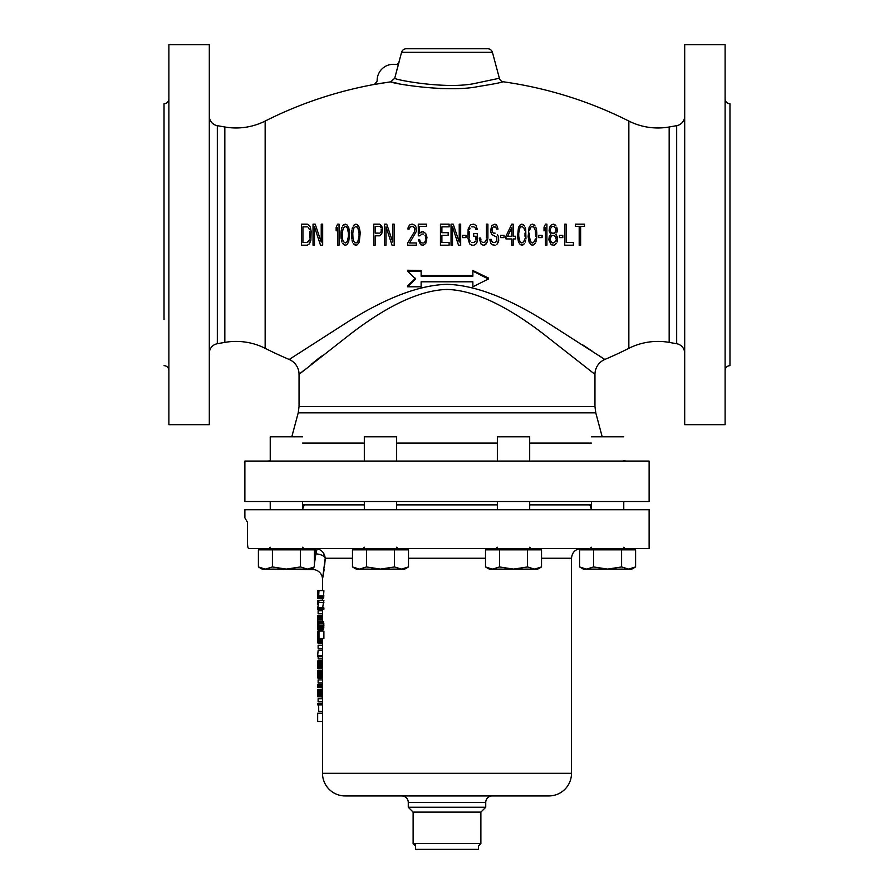 <?xml version="1.0" encoding="UTF-8"?>
<svg xmlns="http://www.w3.org/2000/svg" width="894" height="894" viewBox="0 0 894 894"><rect width="100%" height="100%" fill="white"/><g stroke="black" fill="none" stroke-linecap="round" stroke-linejoin="round"><path stroke-width="1.34" d="M244.878 501.489L649.122 501.489L649.122 461.069L244.878 461.069L244.878 501.489M266.691 461.069A24.25 24.25 0 0 0 270.234 460.812L270.234 436.808L302.574 436.808M627.309 461.069A24.25 24.25 0 0 1 623.766 460.812L623.766 461.069M299.043 406.58L299.043 374.351L351.387 333.317C388.722 304.843 420.582 290.215 446.978 289.444C473.362 290.192 505.244 304.82 542.613 333.317L594.957 374.351L594.957 406.58L299.043 406.58L298.216 412.86L291.802 436.808M299.613 373.871L304.329 369.971M311.179 364.372L321.415 356.136M398.311 83.511L390.712 81.823L394.723 78.281L398.959 62.077A3.23 3.23 0 0 1 395.416 64.446A16.17 16.17 0 0 0 377.156 81.097L374.485 84.427L390.712 81.823C390.79 83.254 447.671 92.998 478.391 86.495C502.853 82.673 502.517 81.723 503.378 81.801A404.244 404.244 0 0 1 628.851 121.059L628.851 348.325A404.244 404.244 0 0 1 604.813 359.466L548.994 323.639C509.133 298.194 475.127 285.085 446.978 284.337C418.817 285.108 384.833 298.205 345.017 323.639L289.187 359.466A404.244 404.244 0 0 1 265.149 348.325A64.681 64.681 0 0 0 224.83 342.391L217.32 343.721A9.7 9.7 0 0 0 209.308 353.275M308.944 241.179L307.257 242.52L302.921 242.52L307.257 242.52L309.425 239.838L308.944 241.179M309.659 238.05L309.659 231.334M309.425 229.546L308.218 227.311L309.425 229.546M307.257 226.864L302.921 226.864L307.257 226.864M346.514 242.52L345.308 242.967L347.241 241.626L346.514 242.52M348.202 238.944L347.241 241.626L348.436 236.262L348.202 238.944M348.202 230.44L348.436 233.133L347.241 227.758L348.202 230.44M346.514 226.864L347.241 227.758L345.308 226.417L346.514 226.864M357.108 242.52L355.913 242.967L357.835 241.626L357.108 242.52M358.796 238.944L357.835 241.626L359.042 236.262L358.796 238.944M358.796 230.44L359.042 233.133L357.835 227.758L358.796 230.44M357.108 226.864L357.835 227.758L355.913 226.417L357.108 226.864M380.475 232.686L380.956 231.781L380.475 232.686M381.202 230.44L381.202 229.099M380.475 226.864L380.956 227.758L380.475 226.864M375.178 226.417L379.749 226.417L375.178 226.417L375.178 233.133L379.749 233.133M511.748 236.262L507.647 236.262L511.748 227.758L511.748 236.262L507.647 236.262L511.748 227.758M518.967 238.944L518.732 236.262L519.928 241.626L518.967 238.944M520.654 242.52L519.928 241.626L521.861 242.967L520.654 242.52M524.99 236.262L524.99 233.133M520.654 226.864L521.861 226.417L519.928 227.758L520.654 226.864M518.967 230.44L519.928 227.758L518.732 233.133L518.967 230.44M529.572 238.944L529.326 236.262L530.533 241.626L529.572 238.944M531.248 242.52L530.533 241.626L532.455 242.967L531.248 242.52M535.584 236.262L535.35 230.44L533.662 226.864L531.248 226.864L532.455 226.417M530.533 227.758L529.572 230.44L530.533 227.758M529.326 233.133L529.326 236.262M553.654 242.967L551.732 242.52L550.045 239.838L550.76 241.626L552.693 242.967L555.576 241.626L556.303 239.838L555.576 236.709L553.654 235.368L551.732 235.815L552.693 235.368M550.76 236.709L551.732 235.815L550.045 238.497L550.76 236.709M552.693 226.417L551.732 226.864L552.693 226.417M550.76 228.205L551.732 226.864L550.76 228.205M550.76 231.781L551.732 233.133L550.76 231.781M552.693 233.58L551.732 233.133L554.615 233.133L556.057 230.44L555.576 228.205L553.654 226.417M382.666 83.03L374.508 84.405A404.244 404.244 0 0 0 265.149 121.059L265.149 348.325M314.476 226.864L320.499 245.202L314.476 226.864L314.476 245.202L313.034 245.202L313.034 224.182L315.202 224.182L321.225 242.073L321.225 224.182L322.667 224.182L322.667 245.202L320.499 245.202M337.608 224.182L336.155 227.311L337.608 224.182L339.049 224.182L339.049 245.202L337.608 245.202L337.608 227.758L336.155 230.887L336.155 227.311M341.217 230.44L340.972 232.686L341.217 230.44M341.933 227.311L341.452 229.099L341.933 227.311M343.866 224.629L342.659 225.97L345.308 224.182L343.866 224.629M343.866 244.755L345.308 245.202L342.659 243.414L343.866 244.755M341.933 242.073L341.452 240.285L341.933 242.073M341.217 238.944L340.972 236.709L341.217 238.944M351.811 230.44L351.577 232.686L351.811 230.44M352.538 227.311L352.057 229.099L352.538 227.311M354.46 224.629L353.253 225.97L355.913 224.182L354.46 224.629M354.46 244.755L355.913 245.202L353.253 243.414L354.46 244.755M352.538 242.073L352.057 240.285L352.538 242.073M351.811 238.944L351.577 236.709L351.811 238.944M386.018 226.864L392.041 245.202L386.018 226.864L386.018 245.202L384.565 245.202L384.565 224.182L386.733 224.182L392.757 242.073L392.757 224.182L394.209 224.182L394.209 245.202L392.041 245.202M414.436 231.781L407.698 242.967L414.436 231.781L414.436 227.758L414.917 229.099M413.71 226.864L414.436 227.758L412.514 226.417L413.71 226.864M411.542 226.417L412.514 226.417L410.346 226.864L409.139 229.099L409.62 227.758M407.932 229.099L409.139 229.099L407.932 229.099L408.178 227.311L410.1 224.629L409.139 225.523M411.788 224.182L410.1 224.629L412.749 224.182L415.162 225.523L416.123 227.311L416.123 231.781L416.358 229.993M416.358 242.967L409.62 242.967L416.358 242.967L416.358 245.202L407.698 245.202L407.698 242.967M419.498 226.417L426.483 226.417L419.498 226.417L419.498 233.58L420.694 232.228L419.498 233.58M421.901 231.781L420.694 232.228L423.354 231.781L425.756 233.58L426.963 237.603L426.483 235.368M419.733 239.838L418.291 239.838L419.733 239.838L420.214 241.626L419.733 239.838M420.94 242.52L420.214 241.626L421.901 242.967L423.354 242.967L421.901 242.967M424.315 242.52L425.03 241.626L424.315 242.52M425.522 240.285L425.03 241.626L425.522 240.285M425.03 235.368L425.522 236.709L425.03 235.368M423.354 234.027L421.901 234.027L423.354 234.027M441.893 226.864L449.123 226.864L441.893 226.864L441.893 232.686L448.162 232.686L448.162 235.368L441.893 235.368L441.893 242.52L449.123 242.52L441.893 242.52M465.986 235.368L462.611 235.368L465.986 235.368L465.986 237.603L462.611 237.603L462.611 235.368M475.854 229.546L477.307 229.546L475.854 229.546L475.619 228.205L475.854 229.546M471.764 226.864L473.932 226.864L471.764 226.864M470.076 228.205L469.596 229.546L470.076 228.205M469.35 231.334L469.35 238.05M470.076 241.179L469.596 239.838L470.076 241.179M471.764 242.52L473.932 242.52L471.764 242.52M475.854 239.838L475.854 236.262L473.686 236.262L473.686 233.58L477.307 233.58L477.061 242.073L476.1 243.861L473.932 245.202L471.764 245.202L469.596 243.861L467.908 238.05L468.143 229.099L470.557 224.629L473.932 224.182L476.1 225.523L477.307 229.546M480.916 239.838L480.67 238.05L479.229 238.05L480.67 238.05L480.916 239.838M482.123 242.073L481.397 241.179L482.123 242.073M484.045 242.52L483.084 242.52L485.006 242.073L486.213 239.838L485.733 241.179M486.459 238.05L486.459 224.182L487.901 224.182L487.901 238.05L487.174 242.073L485.252 244.755L486.213 243.861M484.045 245.202L485.252 244.755L483.084 245.202L480.916 243.861L479.229 238.05M496.326 228.205L496.572 229.099L498.014 229.099L496.572 229.099L495.846 227.311L493.678 226.864L495.12 226.864M492.952 227.311L492.236 228.205L492.952 227.311M491.991 229.546L492.236 228.205L491.991 230.44L492.952 232.686L492.236 231.781M493.678 233.133L495.12 233.133M497.287 234.474L498.26 236.262L497.287 234.474M498.74 238.05L498.26 236.262L498.74 240.285L497.287 243.861L498.26 242.073M496.326 244.755L497.287 243.861L496.326 244.755M491.275 239.391L489.823 239.391L491.275 239.391L491.51 240.732L491.275 239.391M492.236 242.073L491.51 240.732L493.197 242.52L492.236 242.073M495.12 242.52L493.197 242.52L495.12 242.52L496.807 241.179L496.807 237.156L491.756 234.474L490.549 230.887L490.795 232.686M496.092 224.629L494.885 224.182L497.053 225.97L496.092 224.629M504.037 235.368L500.662 235.368L504.037 235.368L504.037 237.603L500.662 237.603L500.662 235.368M515.603 236.262L513.19 236.262L515.603 236.262L515.603 238.944L513.19 238.944L513.19 245.202L511.748 245.202L511.748 238.944L505.959 238.944L505.959 236.262L511.748 224.182L513.19 224.182L513.19 236.262M523.303 224.629L521.861 224.182L524.51 225.97L523.303 224.629M525.236 227.311L525.717 229.099L525.236 227.311M525.717 240.285L525.236 242.073L525.717 240.285M524.51 243.414L523.303 244.755L524.51 243.414M521.861 245.202L523.303 244.755L520.42 244.755L518.486 242.073L517.525 236.709L518.486 227.311L520.42 224.629L521.861 224.182M533.908 224.629L532.455 224.182L535.104 225.97L533.908 224.629M535.83 227.311L536.311 229.099L535.83 227.311M536.556 230.44L536.791 232.686L536.556 230.44M536.556 238.944L536.791 236.709L536.556 238.944M535.83 242.073L536.311 240.285L535.83 242.073M533.908 244.755L535.104 243.414L532.455 245.202L533.908 244.755M542.088 235.368L538.724 235.368L542.088 235.368L542.088 237.603L538.724 237.603L538.724 235.368M544.021 230.887L545.463 227.758L544.021 230.887L544.021 227.311L545.463 224.182L546.904 224.182L546.904 245.202L545.463 245.202L545.463 227.758M554.861 224.629L553.654 224.182L556.057 225.97L554.861 224.629M556.783 227.311L557.264 229.546L556.783 227.311M556.783 232.686L557.264 230.887L556.783 232.686M555.576 234.474L556.057 234.027L556.057 234.921L555.576 234.474M557.029 236.262L556.057 234.921L557.51 238.497L557.029 236.262M557.029 242.073L557.51 239.838L557.029 242.073M555.096 244.755L556.303 243.414L553.9 245.202L555.096 244.755M562.807 235.368L559.432 235.368L562.807 235.368L562.807 237.603L559.432 237.603L559.432 235.368M573.4 242.52L566.181 242.52L573.4 242.52L573.4 245.202L564.729 245.202L564.729 224.182L566.181 224.182L566.181 242.52M580.631 226.417L584.486 226.417L580.631 226.417L580.631 245.202L579.189 245.202L579.189 226.417L575.334 226.417L579.189 226.417M472.87 275.542L421.13 275.542M472.87 286.058L472.87 281.8L472.87 286.795L488.392 278.984L488.392 278.012L472.87 270.524L472.87 276.179L421.13 276.179L421.13 270.524L407.541 270.245L407.541 271.173L415.632 278.984L407.541 286.795L407.541 285.767L415.632 278.246M421.13 286.058L421.13 281.8L472.87 281.8M301.468 224.182L301.468 245.202L307.257 245.202L309.425 243.861L310.866 240.285L311.112 231.334L310.386 227.311L309.425 225.523L307.257 224.182L301.468 224.182M302.921 226.864L302.921 242.52M345.308 224.182L346.76 224.629L348.682 227.311L349.643 232.686L348.682 242.073L346.76 244.755L345.308 245.202M340.972 232.686L340.972 236.709M345.308 226.417L343.385 227.758L342.178 233.133L342.424 238.944L343.385 241.626L345.308 242.967M348.436 233.133L348.436 236.262M355.913 224.182L357.354 224.629L359.276 227.311L360.248 232.686L359.276 242.073L357.354 244.755L355.913 245.202M351.577 232.686L351.577 236.709M355.913 226.417L353.979 227.758L352.772 233.133L353.018 238.944L353.979 241.626L355.913 242.967M359.042 233.133L359.042 236.262M381.682 225.97L382.643 229.099L381.682 234.027L379.514 235.815L375.178 235.815L375.178 245.202L373.737 245.202L373.737 224.182L379.514 224.182L381.682 225.97M416.123 231.781L409.62 242.967M421.901 234.027L419.979 235.815L418.291 235.815L418.291 224.182L426.483 224.182L426.483 226.417M425.756 238.944L425.522 236.709M426.963 237.603L425.756 243.414L423.354 245.202L420.694 244.755L418.291 239.838M449.123 242.52L449.123 245.202L440.451 245.202L440.451 224.182L449.123 224.182L449.123 226.864M458.51 245.202L452.498 226.864L452.498 245.202L451.045 245.202L451.045 224.182L453.213 224.182L459.237 242.073L459.237 224.182L460.678 224.182L460.678 245.202L458.51 245.202M473.932 242.52L475.619 241.179M475.619 228.205L473.932 226.864M497.053 225.97L498.014 229.099M490.549 230.887L491.756 225.523L494.885 224.182M495.12 245.202L491.991 244.755L490.795 243.414L489.823 239.391M525.717 229.099L525.951 238.944M524.756 230.44L523.783 227.758L521.861 226.417M521.861 242.967L523.783 241.626L524.756 238.944M518.732 233.133L518.732 236.262M532.455 245.202L531.014 244.755L529.092 242.073L528.119 236.709L529.092 227.311L531.014 224.629L532.455 224.182M536.791 232.686L536.791 236.709M532.455 242.967L534.388 241.626L535.35 238.944M553.9 245.202L551.24 244.755L548.838 239.838L549.318 236.262L550.76 234.474L549.072 230.887L549.564 227.311L551.486 224.629L553.654 224.182M557.51 238.497L557.51 239.838M557.264 229.546L557.264 230.887M550.045 238.497L550.045 239.838M550.279 229.546L550.279 230.44M584.486 226.417L584.486 224.182L575.334 224.182L575.334 226.417M582.586 344.793L591.973 350.951M599.136 355.678L601.237 357.086M447.816 88.651L440.474 88.562M407.15 85.187L405.787 84.952M729.973 149.801L729.973 319.583L729.973 149.801M725.112 98.865A4.85 4.85 0 0 0 729.973 103.715L729.973 365.668A4.85 4.85 0 0 0 725.112 370.518M164.027 149.801L164.027 103.715A4.85 4.85 0 0 0 168.888 98.865M209.308 116.119A9.7 9.7 0 0 0 217.32 125.663L224.83 126.993A64.681 64.681 0 0 0 265.149 121.059M209.308 44.7L209.308 424.684L168.888 424.684L168.888 44.7L209.308 44.7M164.027 103.715L164.027 319.583M164.027 365.668A4.85 4.85 0 0 1 168.888 370.518M725.112 44.7L725.112 424.684L684.692 424.684L684.692 44.7L725.112 44.7M684.692 116.119A9.7 9.7 0 0 1 676.68 125.663L676.68 343.721A9.7 9.7 0 0 1 684.692 353.275M676.68 125.663L669.17 126.993L669.17 342.391L676.68 343.721M628.851 348.325A64.681 64.681 0 0 1 669.17 342.391M628.851 121.059A64.681 64.681 0 0 0 669.17 126.993M399.059 62.099L396.902 70.168M401.574 52.333L492.426 52.333A4.85 4.85 0 0 0 487.744 48.745L406.256 48.745A4.85 4.85 0 0 0 401.574 52.333L398.959 62.077M492.426 52.333L499.377 78.247L476.29 83.131C447.771 89.903 394.846 79.823 394.723 78.281M503.378 81.801A4.85 4.85 42.3 0 1 499.377 78.247A4.85 4.85 42.3 0 0 503.378 81.801M488.392 278.984L472.87 271.173M407.541 286.795L421.13 286.795L421.13 281.8M421.13 271.173L407.541 271.173M591.426 436.808L623.766 436.808M497.355 461.069L497.355 436.808L529.684 436.808L529.684 461.069M364.316 461.069L364.316 436.808L396.645 436.808L396.645 461.069M270.234 461.069L270.234 436.808M591.56 509.736L589.805 504.887L529.684 504.887L591.426 504.887M497.355 504.887L396.645 504.887L497.355 504.887M364.316 504.887L302.574 504.887M304.195 504.887L302.44 509.736M263.361 549.844L262.613 548.547L248.644 548.547C247.906 548.145 247.515 545.988 247.482 542.077L247.482 522.331L244.878 517.827L244.878 509.736L649.122 509.736L649.122 548.547L248.644 548.547C247.906 548.145 247.515 545.988 247.482 542.077L247.482 522.331L244.878 517.827M262.613 548.547L263.618 548.547L263.618 549.844M309.201 549.844L309.201 548.547L317.124 548.737L315.873 553.844L315.224 553.799L315.873 553.844L314.42 563.734M274.492 569.109L312.788 569.567L313.425 567.511M322.499 590.588L322.499 579.267L325.226 558.247C323.907 555.722 320.79 554.258 315.873 553.844M322.488 578.887L322.499 579.267A9.7 9.7 -141.7 0 0 312.788 569.567M322.499 773.299L571.501 773.299A22.641 22.641 90 0 1 548.871 795.939L345.129 795.939A22.641 22.641 -90 0 1 322.499 773.299L322.499 638.975M322.499 631.097L322.499 629.342M322.499 621.464L322.499 609.194M322.499 600.444L322.499 598.689M571.501 773.299L571.501 558.247L541.529 558.247M318.499 598.689L323.382 598.689L323.885 590.588L318.99 590.588L318.499 598.689L317.661 591.895L317.661 598.466L318.242 598.466M322.589 607.886L323.885 600.444L318.99 600.444L317.739 607.886L318.99 607.886L318.99 609.194L317.661 609.194L318.7 601.751L317.661 601.751L317.94 604.735M318.99 609.194L323.885 609.194L323.885 607.886L318.99 607.886M318.42 629.342L317.705 623.207L317.705 629.342L318.845 628.247L318.934 623.654L318.499 621.676L318.42 628.024L317.705 621.464L322.578 621.676M318.499 621.676L323.382 621.676L323.885 625.185L323.382 629.342L318.499 629.342M318.99 638.539L323.885 638.539L323.885 631.097L318.99 631.097L318.99 638.539L318.745 632.192L318.141 632.192L318.745 632.192M318.141 632.192L317.906 638.975L322.89 638.539M318.99 590.588L317.661 590.588L317.661 591.895M318.175 591.895L318.745 591.895L318.175 591.895L318.7 596.723L318.376 597.371L318.175 596.063M318.745 591.895L318.745 596.063M318.99 600.444L317.661 600.444L317.661 601.751M322.499 600.22L317.661 600.444M322.499 610.736L318.119 610.736L318.119 613.798L322.499 613.798M322.499 615.553L317.884 615.553L317.672 622.112M317.694 632.404L317.672 633.723M318.655 631.097L318.7 630.214L322.499 630.214M318.7 629.342L318.7 630.214M317.694 637.221L317.795 642.92L322.499 642.92M318.052 642.261L318.309 643.579L322.499 643.579M322.499 645.323L318.119 645.323L318.119 648.396L322.499 648.396M322.499 658.9L318.175 658.9L318.175 656.71M322.499 650.139L318.175 650.139L317.661 655.403L317.661 656.71L322.499 656.71M322.499 660.655L317.951 660.655L317.661 664.6L317.951 668.533L322.499 668.533M322.499 670.288L317.951 670.288L317.661 674.232L317.951 678.166L322.499 678.166M317.705 621.464L317.705 629.342M317.906 638.975L317.806 631.097L317.705 634.382L318.007 631.097L318.99 631.097M318.119 634.382L318.119 635.69M317.705 634.382L317.705 635.69M322.499 679.921L318.119 679.921L318.119 682.994L322.499 682.994M322.499 684.737L317.739 684.737L317.661 686.056L317.661 687.363L322.499 687.363M318.175 689.553L322.499 689.118M318.175 696.56L322.499 697.007M322.499 689.341L317.806 689.341L317.661 692.626L317.806 696.784L322.499 696.784M322.499 698.75L318.119 698.75L318.119 701.824L322.499 701.824M318.7 704.885L318.7 711.456L322.499 711.456M322.499 703.567L317.661 703.567L317.661 704.885L322.499 704.885M322.499 713.211L317.661 713.211L317.661 721.525L322.499 721.525M318.622 598.466L323.505 598.466M318.789 597.807L323.695 597.807M318.934 596.935L323.84 596.935M318.99 595.84L323.885 595.84M318.99 602.411L323.885 602.411M317.862 548.916L317.124 548.737C321.896 550 324.589 553.174 325.226 558.247L325.159 559.275M325.159 559.32L324.723 564.606M324.153 569.377L322.89 577.256M352.471 558.247L325.226 558.247L323.539 553.118M485.733 802.41A6.47 6.47 90 0 1 492.203 795.939L401.797 795.939A6.47 6.47 -90 0 1 408.267 802.41L408.267 807.26L485.733 807.26L485.733 802.41L408.267 802.41M415.509 843.634L415.509 849.3L478.491 849.3L478.491 846.026L480.883 843.634L480.883 812.11L413.117 812.11L408.267 807.26M480.883 843.634L413.117 843.634L413.117 812.11L480.883 812.11L485.733 807.26M415.509 846.026L413.117 843.634M317.661 602.187L318.566 602.187M317.661 621.017L322.499 621.017M317.661 619.05L322.499 619.05M317.672 617.955L322.499 617.955M317.694 617.084L322.499 617.084M317.739 616.201L322.499 616.201M317.795 615.765L322.499 615.765M317.661 640.07L322.499 640.07M318.175 643.132L322.499 643.132M317.75 642.697L322.499 642.697M317.694 642.037L322.499 642.037M317.672 641.166L322.499 641.166M317.661 655.403L322.499 655.403M317.851 668.321L322.499 668.321M317.795 668.097L322.499 668.097M317.739 667.662L322.499 667.662M317.694 667.002L322.499 667.002M317.672 665.907L322.499 665.907M317.661 664.6L322.499 664.6M317.672 663.281L322.499 663.281M317.694 662.186L322.499 662.186M317.739 661.526L322.499 661.526M317.795 661.091L322.499 661.091M317.851 660.878L322.499 660.878M317.851 677.954L322.499 677.954M317.795 677.73L322.499 677.73M317.739 677.294L322.499 677.294M317.694 676.635L322.499 676.635M317.672 675.54L322.499 675.54M317.661 674.232L322.499 674.232M317.672 672.914L322.499 672.914M317.694 671.819L322.499 671.819M317.739 671.159L322.499 671.159M317.795 670.724L322.499 670.724M317.851 670.511L322.499 670.511M317.661 686.056L322.499 686.056M317.739 696.348L322.499 696.348M317.694 695.688L322.499 695.688M317.672 694.593L322.499 694.593M317.661 693.498L322.499 693.498M317.661 692.626L322.499 692.626M317.672 691.531L322.499 691.531M317.694 690.436L322.499 690.436M317.739 689.777L322.499 689.777M318.655 629.119L323.55 629.119M318.845 628.247L323.74 628.247M318.934 627.376L323.84 627.376M318.99 626.057L323.885 626.057M318.99 625.185L323.885 625.185M318.934 623.654L323.84 623.654M318.845 622.772L323.74 622.772M318.655 621.9L323.55 621.9M318.029 638.539L318.745 638.539M318.141 637.88L318.745 637.88M396.645 509.569L397.26 509.736M496.74 509.736L497.355 509.569M635.6 566.941L628.594 569.109L631.846 569.109L635.6 566.941L635.6 549.844L579.58 549.844L579.58 566.941L581.703 568.014M632.203 568.495L634.125 567.712M581.748 568.025L582.977 568.495M586.397 569.098L579.58 566.941L583.335 569.109L586.587 569.109L593.594 566.941L593.594 549.844M621.598 549.844L621.598 566.941L607.596 569.109L593.594 566.941M586.587 569.109L628.594 569.109L621.598 566.941M541.529 566.941L534.523 569.109L537.775 569.109L541.529 566.941L541.529 549.844L485.509 549.844L485.509 566.941L487.632 568.014M538.132 568.495L540.054 567.712M487.666 568.025L488.906 568.495M492.326 569.098L485.509 566.941L489.264 569.109L492.516 569.109L499.511 566.941L499.511 549.844M527.527 549.844L527.527 566.941L513.525 569.109L499.511 566.941M492.516 569.109L534.523 569.109L527.527 566.941M408.491 566.941L401.484 569.109L404.736 569.109L408.491 566.941L408.491 549.844L352.471 549.844L352.471 566.941L354.594 568.014M405.094 568.495L407.016 567.712M354.627 568.025L355.868 568.495M359.287 569.098L352.471 566.941L356.225 569.109L359.477 569.109L366.473 566.941L366.473 549.844M394.489 549.844L394.489 566.941L380.475 569.109L366.473 566.941M359.477 569.109L401.484 569.109L394.489 566.941M314.42 566.941L307.413 569.109L310.665 569.109L314.42 566.941L314.42 549.844L258.4 549.844L258.4 566.941L261.797 568.495M311.023 568.495L312.945 567.712M265.216 569.098L258.4 566.941L262.154 569.109L265.406 569.109L272.402 566.941L272.402 549.844M300.406 549.844L300.406 566.941L286.404 569.109L272.402 566.941M265.406 569.109L307.413 569.109L300.406 566.941M302.574 443.089L364.316 443.089M396.645 443.089L497.355 443.089M529.684 443.089L591.426 443.089M602.198 436.808L595.784 412.86L298.216 412.86M604.813 359.466A16.17 16.17 134.2 0 0 594.957 374.351M289.187 359.466A16.17 16.17 -134.2 0 1 299.043 374.351M224.83 126.993L224.83 342.391M217.32 125.663L217.32 343.721M315.224 548.547L315.224 553.799L314.42 553.799M485.509 558.247L408.491 558.247M595.784 412.86L594.957 406.58M571.501 558.247C572.082 552.358 575.311 549.117 581.212 548.547M270.234 509.736L270.234 501.489L270.234 509.736M591.426 509.736L591.426 501.489M591.426 547.251L590.129 548.547M623.766 547.251L625.051 548.547M623.766 509.736L623.766 501.489M630.382 548.547L630.382 549.844M584.799 548.547L584.799 549.844M497.355 509.736L497.355 501.489M497.355 547.251L496.058 548.547M529.684 547.251L530.98 548.547M529.684 509.736L529.684 501.489M536.311 548.547L536.311 549.844M490.728 548.547L490.728 549.844M364.316 509.736L364.316 501.489M364.316 547.251L363.02 548.547M396.645 547.251L397.942 548.547M396.645 509.736L396.645 501.489M403.272 548.547L403.272 549.844M357.689 548.547L357.689 549.844M270.234 547.251L268.949 548.547M302.574 547.251L303.871 548.547M302.574 509.736L302.574 501.489"/></g></svg>
